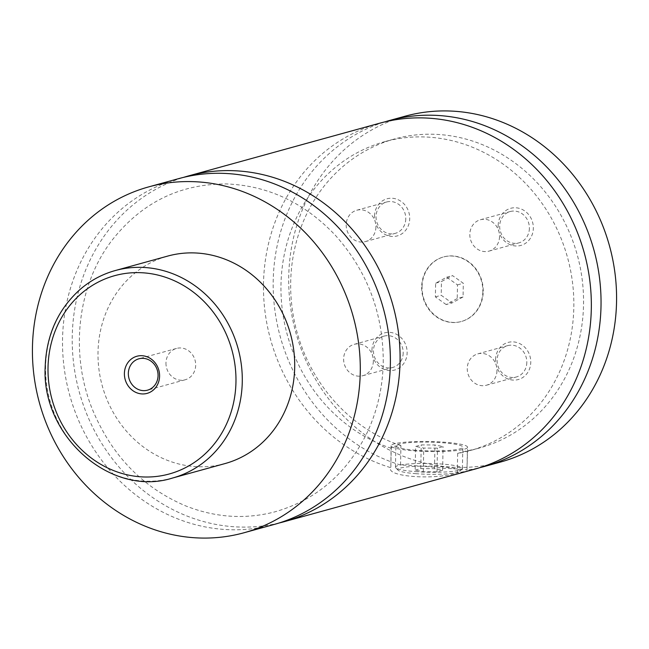 <?xml version="1.0" encoding="UTF-8"?>
<svg xmlns="http://www.w3.org/2000/svg" width="649" height="649" viewBox="0 0 649 649"><rect width="100%" height="100%" fill="white"/><g stroke="black" fill="none" stroke-linecap="round" stroke-linejoin="round"><path stroke-width="0.49" stroke-dasharray="3.25 2.43" d="M274.129 524.465A179.384 162.704 74.6 0 1 62.547 338.908A179.384 162.704 74.6 0 1 178.775 178.605M278.956 523.037A179.384 162.704 74.6 0 1 79.3 392.101A179.384 162.704 74.6 0 1 183.651 177.347M422.053 286.817A33.488 30.373 74.6 0 1 443.746 256.89A33.488 30.373 74.6 0 1 483.237 291.523A33.488 30.373 74.6 0 1 461.544 321.45A33.488 30.373 74.6 0 1 422.053 286.817M482.856 291.636A33.488 30.373 74.6 0 1 461.155 321.555A33.488 30.373 74.6 0 1 421.663 286.923A33.488 30.373 74.6 0 1 443.356 256.996A33.488 30.373 74.6 0 1 482.856 291.636M415.344 471.604A33.488 4.381 1.1 0 0 462.112 469.073A33.488 4.381 1.1 0 0 462.413 468.497A33.488 4.381 1.1 0 0 442.529 464.108A33.488 4.381 1.1 0 0 395.46 467.215A33.488 4.381 1.1 0 0 395.736 467.799A33.488 4.381 1.1 0 0 415.344 471.604M416.269 473.705A31.095 4.064 -178.9 0 1 398.064 470.176A31.095 4.064 -178.9 0 1 410.29 466.615A31.095 4.064 -178.9 0 1 441.507 466.753A31.095 4.064 -178.9 0 1 459.695 471.352A31.095 4.064 -178.9 0 1 416.269 473.705M415.758 450.268A33.488 4.381 -178.9 0 1 395.866 445.879A33.488 4.381 -178.9 0 1 442.934 442.772A33.488 4.381 -178.9 0 1 462.826 447.161A33.488 4.381 -178.9 0 1 415.758 450.268M457.65 453.391L457.277 472.805C434.806 480.447 385.23 476.634 390.844 467.694L391.217 448.272C392.126 446.593 395.363 445.701 400.928 445.595L400.555 465.017C413.17 465.43 427.78 466.526 444.378 468.318C460.23 469.024 467.767 469.633 466.988 470.127L467.353 450.714L457.65 453.391A160.246 145.352 74.6 0 0 469.998 450.617L479.7 447.94A160.246 145.352 74.6 0 1 467.353 450.714M467.604 447.258A38.267 5.005 1.1 0 0 444.881 442.237A38.267 5.005 1.1 0 0 391.087 445.782A38.267 5.005 1.1 0 0 413.811 450.804A38.267 5.005 1.1 0 0 467.604 447.258L466.988 470.127A179.384 162.704 74.6 0 0 479.911 467.637M379.73 123.196A179.384 162.704 74.6 0 0 263.567 293.47A179.384 162.704 74.6 0 0 390.844 467.694L391.087 445.782M165.966 362.969A16.266 14.749 -105.4 0 0 185.143 379.787A16.266 14.749 -105.4 0 0 195.682 365.257A16.266 14.749 -105.4 0 0 176.504 348.432A16.266 14.749 -105.4 0 0 165.966 362.969M498.156 225.519A19.251 17.466 74.6 0 1 516.109 207.794A19.251 17.466 74.6 0 1 533.34 228.229A19.251 17.466 74.6 0 1 515.379 245.963A19.251 17.466 74.6 0 1 498.156 225.519M529.389 228.351A16.266 14.749 74.6 0 1 518.851 242.888A16.266 14.749 74.6 0 1 499.673 226.063A16.266 14.749 74.6 0 1 510.211 211.533A16.266 14.749 74.6 0 1 529.389 228.351M499.543 236.585A16.266 14.749 74.6 0 1 489.005 251.122A16.266 14.749 74.6 0 1 469.819 234.297A16.266 14.749 74.6 0 1 480.357 219.76A16.266 14.749 74.6 0 1 499.543 236.585M495.576 359.627A19.251 17.466 74.6 0 1 513.537 341.901A19.251 17.466 74.6 0 1 530.76 362.337A19.251 17.466 74.6 0 1 512.807 380.071A19.251 17.466 74.6 0 1 495.576 359.627M526.818 362.466A16.266 14.749 74.6 0 1 516.279 376.996A16.266 14.749 74.6 0 1 497.093 360.179A16.266 14.749 74.6 0 1 507.632 345.641A16.266 14.749 74.6 0 1 526.818 362.466M496.964 370.693A16.266 14.749 74.6 0 1 486.426 385.23A16.266 14.749 74.6 0 1 467.248 368.405A16.266 14.749 74.6 0 1 477.786 353.875A16.266 14.749 74.6 0 1 496.964 370.693M371.95 350.111A19.251 17.466 74.6 0 1 389.911 332.385A19.251 17.466 74.6 0 1 407.134 352.821A19.251 17.466 74.6 0 1 389.181 370.555A19.251 17.466 74.6 0 1 371.95 350.111M403.191 352.942A16.266 14.749 74.6 0 1 392.653 367.48A16.266 14.749 74.6 0 1 373.467 350.655A16.266 14.749 74.6 0 1 384.005 336.125A16.266 14.749 74.6 0 1 403.191 352.942M373.337 361.177A16.266 14.749 74.6 0 1 362.799 375.714A16.266 14.749 74.6 0 1 343.621 358.889A16.266 14.749 74.6 0 1 354.159 344.351A16.266 14.749 74.6 0 1 373.337 361.177M374.53 216.003A19.251 17.466 74.6 0 1 392.483 198.27A19.251 17.466 74.6 0 1 409.714 218.713A19.251 17.466 74.6 0 1 391.753 236.439A19.251 17.466 74.6 0 1 374.53 216.003M405.771 218.835A16.266 14.749 74.6 0 1 395.233 233.372A16.266 14.749 74.6 0 1 376.047 216.547A16.266 14.749 74.6 0 1 386.585 202.009A16.266 14.749 74.6 0 1 405.771 218.835M375.917 227.061A16.266 14.749 74.6 0 1 365.379 241.598A16.266 14.749 74.6 0 1 346.193 224.773A16.266 14.749 74.6 0 1 356.731 210.244A16.266 14.749 74.6 0 1 375.917 227.061M224.96 463.589A107.629 97.626 74.6 0 1 98.015 352.253A107.629 97.626 74.6 0 1 167.75 256.071M475.084 469.057A179.384 162.704 74.6 0 1 457.277 472.805M391.217 448.272A160.246 145.352 74.6 0 1 280.985 291.782A160.246 145.352 74.6 0 1 384.816 141.644A160.246 145.352 74.6 0 1 567.526 257.499A160.246 145.352 74.6 0 1 469.998 450.617M400.928 445.595A160.246 145.352 74.6 0 1 290.695 289.105A160.246 145.352 74.6 0 1 394.519 138.967A160.246 145.352 74.6 0 1 577.237 254.822A160.246 145.352 74.6 0 1 479.7 447.94M500.322 462.104A179.384 162.704 74.6 0 1 288.74 276.547A179.384 162.704 74.6 0 1 404.968 116.244M400.555 465.017A179.384 162.704 74.6 0 1 273.383 293.551A179.384 162.704 74.6 0 1 384.606 121.947M415.157 470.16L420.763 468.61L434.497 468.683L442.618 470.298L437.012 471.839L423.286 471.774L415.157 470.16L415.611 446.455L421.217 444.906L434.952 444.979L443.072 446.593L437.467 448.135L423.74 448.07L415.611 446.455M423.286 471.774L423.74 448.07M420.763 468.61L421.217 444.906M434.497 468.683L434.952 444.979M442.618 470.298L443.072 446.593M437.012 471.839L437.467 448.135M463.053 296.966L451.996 302.969L441.198 295.279L441.458 281.593L452.523 275.59L463.313 283.272L463.053 296.966L457.229 298.572L446.171 304.568L451.996 302.969M446.171 304.568L435.374 296.885L435.633 283.199L446.699 277.196L457.488 284.879L457.229 298.572M457.488 284.879L463.313 283.272M446.699 277.196L452.523 275.59M435.633 283.199L441.458 281.593M435.374 296.885L441.198 295.279M172.537 478.037A107.629 97.626 74.6 0 1 45.592 366.709A107.629 97.626 74.6 0 1 115.327 270.528M383.251 362.588C383.389 313.605 367.375 271.12 335.217 235.141C304.324 202.691 268.142 185.622 226.679 183.943C179.87 183.724 141.579 202.61 111.798 240.584C77.515 285.252 69.492 352.626 92.15 408.789C111.295 455.111 142.374 487.44 185.403 505.782C214.965 517.513 244.559 519.598 274.186 512.029C315.487 500.444 346.339 474.257 366.742 433.483C377.191 411.531 382.691 387.899 383.251 362.588M459.695 471.352L462.112 469.073M398.064 470.176L395.736 467.799M462.413 468.497L462.826 447.161M395.46 467.215L395.866 445.879M176.504 348.432L138.878 358.808M185.143 379.787L147.526 390.163M489.005 251.122L518.851 242.888M480.357 219.76L510.211 211.533M486.426 385.23L516.279 376.996M477.786 353.875L507.632 345.641M362.799 375.714L392.653 367.48M354.159 344.351L384.005 336.125M365.379 241.598L395.233 233.372M356.731 210.244L386.585 202.009M384.816 141.644L394.519 138.967"/><path stroke-width="0.97" d="M148.678 186.896L178.775 178.605A179.384 162.704 74.6 0 1 390.357 364.154A179.384 162.704 74.6 0 1 274.129 524.465L244.032 532.756A179.384 162.704 74.6 0 1 32.45 347.207A179.384 162.704 74.6 0 1 148.678 186.896A179.384 162.704 74.6 0 1 360.26 372.453A179.384 162.704 74.6 0 1 244.032 532.756M183.651 177.347A179.384 162.704 74.6 0 1 188.478 175.928A179.384 162.704 74.6 0 1 400.06 361.477A179.384 162.704 74.6 0 1 283.832 521.788A179.384 162.704 74.6 0 1 278.956 523.037M159.581 376.169A19.251 17.466 -105.4 0 0 142.358 355.733A19.251 17.466 -105.4 0 0 124.397 373.459A19.251 17.466 -105.4 0 0 141.628 393.902A19.251 17.466 -105.4 0 0 159.581 376.169M128.34 373.337A16.266 14.749 -105.4 0 0 147.526 390.163A16.266 14.749 -105.4 0 0 158.064 375.625A16.266 14.749 -105.4 0 0 138.878 358.808A16.266 14.749 -105.4 0 0 128.34 373.337M115.327 270.528L167.75 256.071A107.629 97.626 74.6 0 1 294.695 367.399A107.629 97.626 74.6 0 1 224.96 463.589L172.537 478.037A107.629 97.626 74.6 0 0 242.272 381.855A107.629 97.626 74.6 0 0 115.327 270.528C102.388 274.129 90.738 280.352 80.371 289.203C58.045 309.143 46.314 335.062 45.179 366.953C41.374 436.404 111.166 497.661 172.537 478.037M188.478 175.928L379.73 123.196A179.384 162.704 74.6 0 1 591.312 308.754A179.384 162.704 74.6 0 1 475.084 469.057L283.832 521.788M384.606 121.947A179.384 162.704 74.6 0 1 389.432 120.519L404.968 116.244A179.384 162.704 74.6 0 1 616.55 301.793A179.384 162.704 74.6 0 1 500.322 462.104L484.787 466.38A179.384 162.704 74.6 0 1 479.911 467.637M389.432 120.519A179.384 162.704 74.6 0 1 601.015 306.077A179.384 162.704 74.6 0 1 484.787 466.38M235.96 382.05A102.842 93.286 -105.4 0 0 143.948 272.872A102.842 93.286 -105.4 0 0 48.018 367.585A102.842 93.286 -105.4 0 0 140.03 476.764A102.842 93.286 -105.4 0 0 235.96 382.05"/></g></svg>
